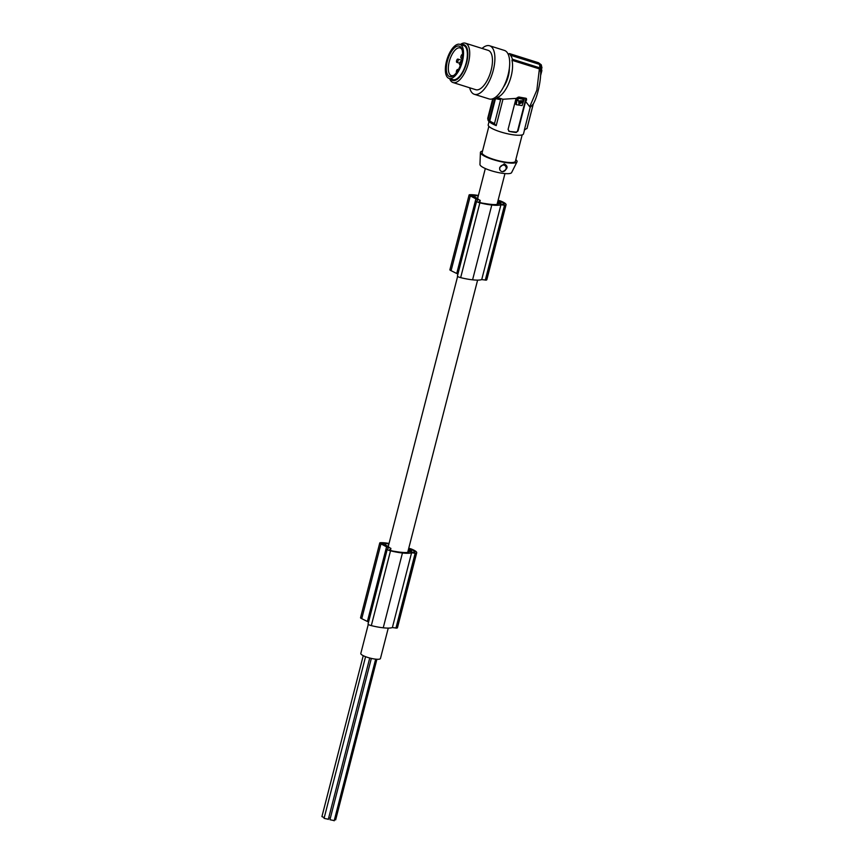 <?xml version="1.0" encoding="UTF-8"?>
<svg xmlns="http://www.w3.org/2000/svg" width="864" height="864" viewBox="0 0 864 864"><rect width="100%" height="100%" fill="white"/><g stroke="black" fill="none" stroke-linecap="round" stroke-linejoin="round"><path stroke-width="1.3" d="M497.038 204.433L497.329 203.278L498.323 204.098A20.898 4.471 -165.6 0 1 497.426 204.368A18.814 4.028 -165.6 0 1 491.756 204.433A25.078 5.368 -165.6 0 1 490.385 204.304A25.078 5.368 -165.6 0 1 484.79 203.504A13.036 2.786 -165.6 0 1 482.436 203.137A2.754 0.583 -165.6 0 1 480.643 202.673A2.754 0.583 -165.6 0 1 479.045 201.69A2.754 0.583 -165.6 0 1 479.088 201.625L479.056 201.766M498.096 200.329L500.018 200.794A14.44 3.089 -165.6 0 1 500.645 201.031A12.409 2.657 -165.6 0 1 506.056 204.79L486.853 279.59A12.409 2.657 -165.6 0 1 486.389 280.098A14.44 3.089 -165.6 0 1 486.292 280.13L481.723 279.59A22 4.709 -165.6 0 1 472.846 279.85A22 4.709 -165.6 0 1 472.586 279.817A22.561 4.828 -165.6 0 1 472.543 279.817A22.561 4.828 -165.6 0 1 460.663 277.636A3.434 0.734 -165.6 0 1 459.4 277.268A3.434 0.734 -165.6 0 1 457.412 276.048A3.434 0.734 -165.6 0 1 457.456 275.962M506.056 204.79A12.409 2.657 -165.6 0 1 505.591 205.297A14.44 3.089 -165.6 0 1 505.494 205.33L500.926 204.79A22 4.709 -165.6 0 1 492.048 205.049A22 4.709 -165.6 0 1 491.789 205.016A22.561 4.828 -165.6 0 1 491.746 205.016A22.561 4.828 -165.6 0 1 479.866 202.835A3.434 0.734 -165.6 0 1 478.602 202.468A3.434 0.734 -165.6 0 1 476.615 201.247A3.434 0.734 -165.6 0 1 476.658 201.172L477.846 199.886L470.297 195.89A3.434 0.734 -165.6 0 1 469.098 194.972A3.434 0.734 -165.6 0 1 469.746 194.724A16.416 3.51 -165.6 0 1 478.397 195.491M472.392 196.128L472.64 195.145A14.029 3.002 -165.6 0 1 475.243 195.545L474.822 197.165M408.748 548.305L410.67 548.78A14.44 3.089 -165.6 0 1 411.296 549.007A12.409 2.657 -165.6 0 1 416.718 552.766A12.409 2.657 -165.6 0 1 416.243 553.273A14.44 3.089 -165.6 0 1 416.146 553.316L411.577 552.766A22 4.709 -165.6 0 1 402.7 553.025A22 4.709 -165.6 0 1 402.44 553.003A22.561 4.828 -165.6 0 1 402.397 552.992A22.561 4.828 -165.6 0 1 390.517 550.822A3.434 0.734 -165.6 0 1 389.254 550.444A3.434 0.734 -165.6 0 1 387.266 549.223A3.434 0.734 -165.6 0 1 387.31 549.148L388.508 547.862L380.959 543.877A3.434 0.734 -165.6 0 1 379.76 542.959A3.434 0.734 -165.6 0 1 380.398 542.711A16.416 3.51 -165.6 0 1 389.048 543.467M457.92 274.082L451.094 270.691A3.434 0.734 -165.6 0 1 449.896 269.773L469.098 194.972M368.572 622.058L361.746 618.678A3.434 0.734 -165.6 0 1 360.547 617.76L379.76 542.959M367.47 621.151L386.683 546.35M383.044 544.104L383.303 543.121A2.754 0.583 14.4 0 0 381.877 543.283A2.754 0.583 14.4 0 0 382.849 544.018L388.357 546.394A10.141 2.171 14.4 0 0 389.016 547.247A10.141 2.171 14.4 0 0 390.906 548.402L389.707 549.752M505.591 205.297L486.389 280.098M500.926 204.79L481.723 279.59M479.768 202.316L480.254 200.416L479.088 201.625M407.689 552.42L407.992 551.254L408.974 552.074A20.898 4.471 -165.6 0 1 408.078 552.355A18.814 4.028 -165.6 0 1 402.408 552.409A25.078 5.368 -165.6 0 1 401.036 552.28A25.078 5.368 -165.6 0 1 395.453 551.48A13.036 2.786 -165.6 0 1 393.088 551.113A2.754 0.583 -165.6 0 1 391.295 550.649A2.754 0.583 -165.6 0 1 389.707 549.677A2.754 0.583 -165.6 0 1 389.74 549.612M472.64 195.145A2.754 0.583 14.4 0 0 471.226 195.296A2.754 0.583 14.4 0 0 472.198 196.042L477.706 198.418A10.141 2.171 14.4 0 0 478.364 199.271A10.141 2.171 14.4 0 0 480.254 200.416M505.494 205.33L486.292 280.13M383.303 543.121A14.029 3.002 -165.6 0 1 385.895 543.521L385.474 545.152M475.243 195.545A25.078 5.368 -165.6 0 1 478.267 196.009M497.329 203.278A10.141 2.171 14.4 0 0 497.351 203.213L504.965 173.567M497.642 202.068L499.716 203.785L503.874 204.563A12.733 2.722 -165.6 0 0 504.09 204.282A9.18 1.966 -165.6 0 0 504.133 204.174A9.18 1.966 -165.6 0 0 501.098 201.798L500.504 204.12M501.098 201.798A12.733 2.722 -165.6 0 0 499.91 201.29L497.956 200.88M390.42 550.303L390.906 548.402M491.789 205.016L472.586 279.817M456.818 273.175L476.021 198.374M416.718 552.766L397.505 627.566A12.409 2.657 -165.6 0 1 397.04 628.074A14.44 3.089 -165.6 0 1 396.943 628.117L392.375 627.566A22 4.709 -165.6 0 1 383.497 627.826A22 4.709 -165.6 0 1 383.238 627.804A22.561 4.828 -165.6 0 1 383.195 627.793A22.561 4.828 -165.6 0 1 371.315 625.622A3.434 0.734 -165.6 0 1 370.051 625.244A3.434 0.734 -165.6 0 1 368.064 624.024A3.434 0.734 -165.6 0 1 368.107 623.948M368.28 624.391L360.806 653.476A10.141 2.171 14.4 0 0 361.465 654.566A10.141 2.171 14.4 0 0 372.179 658.584A10.141 2.171 14.4 0 0 380.452 658.519L388.26 628.096M416.243 553.273L397.04 628.074M411.577 552.766L392.375 627.566M408.607 548.856L410.573 549.277A12.733 2.722 -165.6 0 1 411.75 549.785A9.18 1.966 -165.6 0 1 414.785 552.161A9.18 1.966 -165.6 0 1 414.742 552.258A12.733 2.722 -165.6 0 1 414.526 552.55L410.368 551.772L408.294 550.055M411.75 549.785L411.156 552.107M402.44 553.003L383.238 627.804M416.146 553.316L396.943 628.117M385.895 543.521A25.078 5.368 -165.6 0 1 388.919 543.985M407.992 551.254A10.141 2.171 14.4 0 0 408.002 551.2L477.608 280.12M330.35 818.1L328.687 817.906M324.238 817.657L321.926 816.588L363.247 655.668M334.022 820.562L329.929 819.709L371.347 658.4M328.147 819.212L324.065 818.359L365.569 656.683M335.513 819.634L334.368 819.979M482.522 151.103A18.9 4.039 14.4 0 0 480.406 152.496L479.963 164.484A16.351 3.499 14.4 0 0 481.054 166.093A16.351 3.499 14.4 0 0 497.956 172.487A16.351 3.499 14.4 0 0 511.596 172.606L516.996 161.881A18.9 4.039 14.4 0 0 515.84 159.667A18.9 4.039 14.4 0 0 515.808 159.646M480.406 152.496A18.9 4.039 14.4 0 0 481.658 154.343A18.9 4.039 14.4 0 0 501.217 161.741A18.9 4.039 14.4 0 0 516.996 161.881M504.22 163.836L499.781 167.368C499.252 169.798 500.18 171.234 502.556 171.698C507.924 168.912 508.475 166.288 504.22 163.836M522.169 134.892L515.398 161.276A17.183 3.672 -165.6 0 1 501.379 161.395A17.183 3.672 -165.6 0 1 483.214 154.591A17.183 3.672 -165.6 0 1 482.101 152.734L488.873 126.338M524.491 129.989L523.487 133.898A18.22 3.899 -165.6 0 1 508.626 134.006A18.22 3.899 -165.6 0 1 489.38 126.803A18.22 3.899 -165.6 0 1 488.203 124.837L489.024 121.63M540.626 70.632C540.875 75.038 540.346 80.471 539.017 86.918C537.451 94.262 535.54 99.943 533.272 103.982L530.172 107.352L525.604 101.412L518.022 130.972L516.208 132.484A18.22 3.899 -165.6 0 1 509.371 131.425L508.626 131.069M525.733 98.226A1.717 1.534 -50.4 0 1 525.744 99.122L517.644 130.669A1.717 1.534 129.6 0 1 515.678 132.052L509.371 131.425L508.075 129.427L516.046 98.399L502.978 99.252L496.206 125.615A18.22 3.899 -165.6 0 1 495.99 125.518A18.22 3.899 -165.6 0 1 495.914 125.485M530.172 107.352L524.362 130L527.051 128.326A20.282 4.342 14.4 0 1 526.954 128.563L533.261 104.004M525.604 101.412L526.64 99.857L525.809 98.248L526.468 98.528M469.681 87.782A25.434 10.93 -72.5 0 0 473.288 93.809A25.434 10.93 -72.5 0 0 474.336 94.295L489.143 98.95A25.434 10.93 -72.5 0 0 502.513 88.787A25.434 10.93 -72.5 0 0 509.695 63.428A25.434 10.93 -72.5 0 0 504.414 50.425L489.607 45.77A25.434 10.93 -72.5 0 0 482.069 48.438M541.858 70.654L540.767 65.275L539.492 64.368L539.968 67.91L541.858 70.654L540.616 75.492M525.809 98.248L518.756 97.006L516.046 98.399M488.581 121.219L490.504 122.688A19.008 4.061 14.4 0 0 495.428 125.28L494.521 123.509L500.634 99.684L496.714 98.453L497.135 97.416L502.978 99.252M493.117 98.626L494.705 99.122L489.294 120.161L490.352 122.612M493.344 98.701L488.084 119.167L489.143 121.619M493.895 98.269A23.371 10.044 -72.5 0 0 494.197 98.377A23.371 10.044 -72.5 0 0 496.714 98.453M500.634 99.684L494.197 98.377M458.082 70.157A1.717 0.734 -72.5 0 0 457.844 69.53A1.717 0.734 -72.5 0 0 457.736 69.476A1.717 0.734 -72.5 0 0 456.613 70.621A1.717 0.734 -72.5 0 0 456.494 72.587M457.974 59.152A1.717 0.734 -72.5 0 0 457.855 59.087A1.717 0.734 -72.5 0 0 456.678 60.361A1.717 0.734 -72.5 0 0 456.71 62.305A1.717 0.734 -72.5 0 0 456.818 62.359A1.717 0.734 -72.5 0 0 457.996 61.085A1.717 0.734 -72.5 0 0 457.974 59.152M461.225 62.662A1.717 0.734 -72.5 0 0 460.998 61.646A1.717 0.734 -72.5 0 0 460.879 61.592A1.717 0.734 -72.5 0 0 459.713 62.867A1.717 0.734 -72.5 0 0 459.734 64.8A1.717 0.734 -72.5 0 0 459.853 64.865A1.717 0.734 -72.5 0 0 460.75 64.184M462.564 54.043L461.927 54.594A2.063 0.886 -72.5 0 0 461.182 55.76A2.063 0.886 -72.5 0 0 461.29 58.331A2.063 0.886 -72.5 0 0 461.884 58.126L462.294 57.769M495.439 98.766L489.748 120.938L490.298 122.569L495.428 125.28M538.531 62.737L541.264 64.8L538.531 62.737L509.404 53.568A24.062 10.346 107.5 0 1 510.03 54.011A24.062 10.346 107.5 0 1 510.613 54.572L539.741 63.742M541.976 67.986L541.264 64.8M541.685 71.172L540.626 75.319M539.492 64.368L510.365 55.199L510.613 54.572M509.339 68.407A15.984 6.869 107.5 0 1 506.844 80.741A15.984 6.869 107.5 0 1 503.474 87.026M503.345 165.078A3.434 3.056 129.6 0 0 502.556 171.655A3.434 3.056 129.6 0 0 503.345 165.078M516.197 104.663L515.624 103.907L517.784 97.319L524.048 98.798L517.45 97.934L516.197 104.663L522.126 105.592L524.286 99.004M510.365 55.199A23.371 10.044 107.5 0 1 512.374 59.227L539.968 67.91M512.374 59.227L511.963 60.275L539.384 68.893L540.551 71.442M511.963 60.275A22.345 9.601 107.5 0 1 509.08 82.598A22.345 9.601 107.5 0 1 497.135 97.416M529.708 106.747L536.857 90.137L539.384 68.893M520.463 102.028L520.949 101.056L520.463 102.028M518.735 101.488L518.951 104.004L522.612 102.449L518.735 101.488M519.804 102.254L519.361 101.585M518.843 103.896L522.364 102.049M519.491 101.056L522.504 101.52L523.109 99.133L518.465 98.41L517.612 100.386L519.491 101.056L517.612 100.386M521.618 101.218L522.688 101.012L523.109 99.133M521.165 100.537L521.618 101.228M520.16 101.812L520.808 100.98M521.359 100.969L519.847 100.894M507.913 53.708A23.371 10.044 107.5 0 1 508.237 53.795A23.371 10.044 107.5 0 1 509.155 54.205L509.404 53.568M448.589 76.032A15.984 6.869 -72.5 0 0 453.341 75.751A15.984 6.869 -72.5 0 0 460.998 63.428A15.984 6.869 -72.5 0 0 461.786 48.935A15.984 6.869 -72.5 0 0 460.296 46.699A15.984 6.869 -72.5 0 0 448.816 56.711A15.984 6.869 -72.5 0 0 448.589 76.032M460.739 66.571A17.874 7.679 -72.5 0 0 459.81 44.312A17.874 7.679 -72.5 0 0 448.146 56.16A17.874 7.679 -72.5 0 0 449.075 78.419A17.874 7.679 -72.5 0 0 460.739 66.571M474.336 94.295A25.434 10.93 -72.5 0 0 487.706 84.132A25.434 10.93 -72.5 0 0 494.899 58.774A25.434 10.93 -72.5 0 0 489.607 45.77M453.038 82.544L475.783 89.705A20.628 8.867 -72.5 0 0 489.24 76.043A20.628 8.867 -72.5 0 0 488.171 50.36L465.426 43.2A20.628 8.867 107.5 0 1 466.495 68.882A20.628 8.867 107.5 0 1 464.292 73.57A20.628 8.867 107.5 0 1 453.038 82.544A20.628 8.867 107.5 0 1 449.647 78.592M461.354 44.798A18.738 8.046 107.5 0 1 464.584 68.785A18.738 8.046 107.5 0 1 462.888 72.295A18.738 8.046 107.5 0 1 450.63 78.905M460.382 44.496A20.628 8.867 107.5 0 1 465.426 43.2M449.075 78.419L452.93 79.628A17.874 7.679 -72.5 0 0 464.584 67.781A17.874 7.679 -72.5 0 0 463.655 45.522L459.81 44.312M462.056 49.766A14.515 6.242 -72.5 0 0 461.02 48.438A14.515 6.242 -72.5 0 0 460.091 47.92A14.515 6.242 -72.5 0 0 450.598 57.532A14.515 6.242 -72.5 0 0 450.382 75.082A14.515 6.242 -72.5 0 0 451.375 75.622A14.515 6.242 -72.5 0 0 454.043 75.233M479.866 202.835L460.663 277.636M380.959 543.877L361.746 618.678M504.49 205.34L485.287 280.141M499.91 201.29L499.349 203.483M498.971 201.031L498.517 202.792M470.297 195.89L451.094 270.691M415.141 553.327L395.939 628.128M409.622 549.018L409.169 550.778M410.573 549.277L410.011 551.47M390.517 550.822L371.315 625.622M526.64 99.857L525.744 99.122M488.084 119.167A20.963 4.482 14.4 0 0 489.294 120.161M492.761 98.766L487.76 118.238A20.282 4.342 14.4 0 0 488.052 119.34M489.748 120.938A20.282 4.342 14.4 0 0 494.521 123.509M476.615 201.247L457.412 276.048M388.303 546.372L457.618 276.404M477.652 198.385L485.32 168.523M387.266 549.223L368.064 624.024M458.363 69.671L457.736 69.476M461.83 60.329L457.855 59.087M461.473 61.776L460.879 61.592M462.164 58.601L461.29 58.331M533.326 103.885L527.051 128.326M488.084 120.355L487.76 118.238M508.237 53.795L509.198 54.097M375.667 659.146L334.163 820.8M460.447 65.059L459.853 64.865M376.898 659.254L335.653 819.871M369.738 658.001L328.288 819.439M459.594 63.234L456.818 62.359"/></g></svg>

